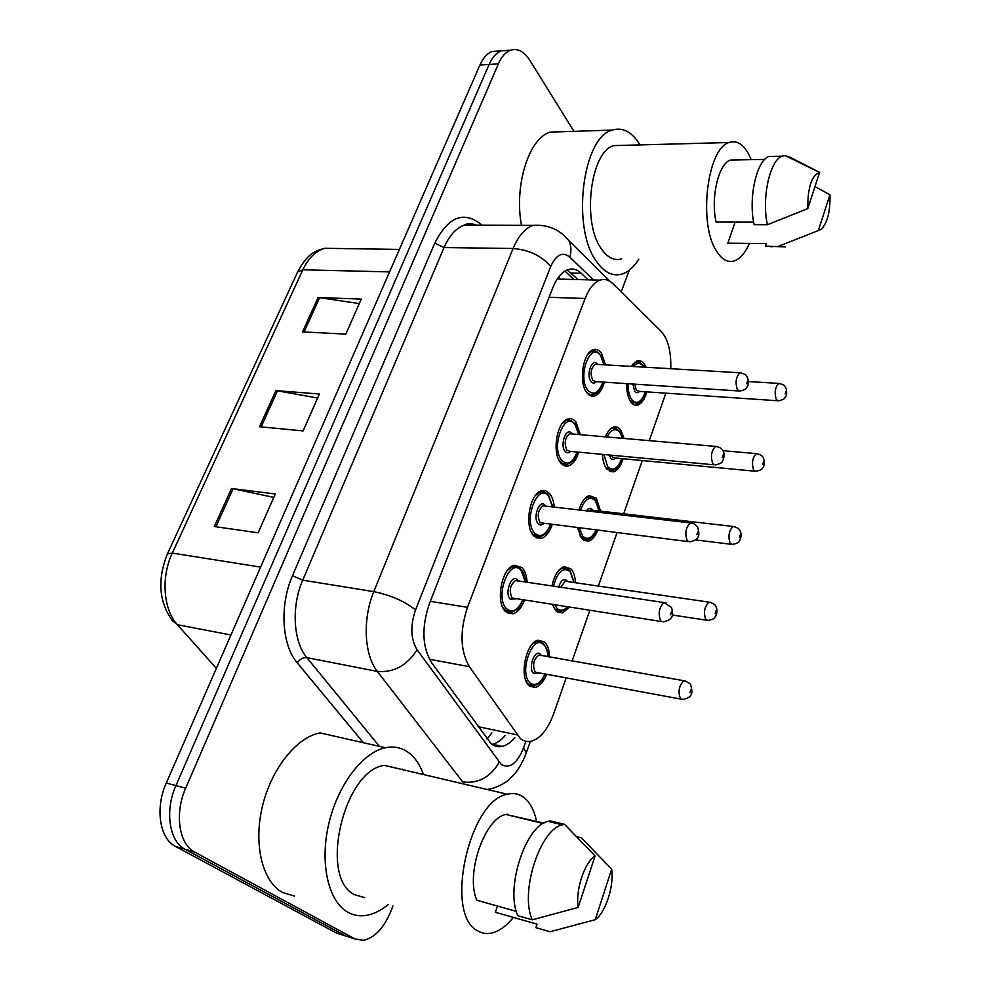 <?xml version="1.0" encoding="UTF-8"?>
<svg xmlns="http://www.w3.org/2000/svg" width="990" height="990" viewBox="0 0 990 990"><rect width="100%" height="100%" fill="white"/><g stroke="black" fill="none" stroke-linecap="round" stroke-linejoin="round"><path stroke-width="1.49" d="M552.135 524.811C549.5 532.311 545.923 536.852 541.406 538.412L533.771 535.924C523.933 526.569 529.724 493.144 541.555 490.743L545.775 490.793L549.512 493.466C552.123 496.609 553.707 501.15 554.251 507.103M578.766 452.158C576.366 459.694 572.987 464.261 568.631 465.845C565.748 466.661 563.149 465.708 560.823 462.986C551.653 453.247 556.813 421.369 567.901 418.968C570.933 418.089 573.631 419.129 575.994 422.074L580.363 434.672M604.383 382.177C602.217 389.738 599.024 394.329 594.804 395.938C591.884 396.804 589.248 395.728 586.884 392.696C578.346 382.635 582.937 352.143 593.332 349.755C596.401 348.839 599.123 350.014 601.524 353.257L605.534 364.889M524.44 600.274C521.544 607.761 517.758 612.265 513.092 613.788L505.667 611.672C495.087 602.761 501.645 567.604 514.268 565.228L522.027 567.567C524.985 570.822 526.692 575.735 527.125 582.318M569.411 607.254L562.567 612.884L555.947 610.83L552.556 604.643M551.962 585.993C554.338 575.24 558.385 568.78 564.102 566.589L570.995 568.854C573.643 571.911 575.165 576.551 575.537 582.764M597.688 530.43C595.25 536.345 592.23 539.896 588.617 541.085L581.811 538.696L577.64 527.955M578.964 509.974C581.415 501.979 584.843 497.19 589.248 495.606L596.327 498.205L600.559 511.137M623.118 458.741C620.866 466.005 617.723 470.374 613.701 471.834L606.746 469.111C604.209 465.746 602.786 460.833 602.477 454.385M605.348 436.838C607.588 431.442 610.323 428.2 613.565 427.086C616.263 426.319 618.663 427.296 620.755 430.031L624.158 438.471M646.804 391.867C644.75 399.143 641.768 403.524 637.882 405.009C635.258 405.776 632.907 404.749 630.828 401.94C627.92 397.634 626.583 391.533 626.781 383.637M631.261 366.399L637.077 360.892C639.812 360.1 642.238 361.189 644.354 364.196L645.987 367.265M546.554 674.462C543.609 681.714 539.921 686.021 535.491 687.382L529.13 685.662C518.834 677.593 525.851 642.213 538.077 640.184L544.748 642.102C547.718 645.245 549.339 650.22 549.586 657.063M670.762 368.713C671.27 351.574 668.077 339.112 661.159 331.341L612.921 283.697C608.937 279.836 604.643 278.648 600.027 280.145C594.025 282.397 589.05 288.511 585.102 298.485L467.49 607.34C459.645 631.187 460.276 650.962 469.371 666.678L520.233 738.391C523.599 741.225 527.324 742.154 531.407 741.201C540.54 738.354 547.928 729.259 553.596 713.926L566.144 678.063M559.313 276.148L559.004 279.093L600.027 280.145M572.109 661.023L589.817 610.422M598.344 586.068L616.98 532.818M623.638 513.81L642.275 460.548M649.254 440.637L665.874 393.154M392.943 905.937L391.607 909.513C384.392 927.506 374.963 937.79 363.293 940.364L354.767 938.854L194.721 852.105C178.93 844.359 174.351 813.372 185.674 788.226L498.366 63.892L489.122 64.461C492.339 57.234 496.423 52.693 501.373 50.837L508.08 50.391L501.373 50.837C496.423 52.693 492.339 57.234 489.122 64.461L175.923 785.615L489.122 64.461L479.952 65.018C483.17 57.828 487.278 53.299 492.253 51.443L498.972 50.997M194.721 852.105L185.056 849.247C169.216 841.488 164.6 810.637 175.923 785.615C164.6 810.637 169.216 841.488 185.056 849.247L345.708 936.02L185.056 849.247L175.478 846.413C159.588 838.654 154.935 807.927 166.271 783.041L479.952 65.018M341.773 934.783L336.724 933.211L175.478 846.413M231.524 488.503L275.294 493.973L258.142 532.818L214.286 526.532L231.524 488.503L233.12 488.775L215.919 526.767M318.075 297.52L361.288 299.091L345.832 334.125L302.507 331.885L318.075 297.52L319.634 297.668L304.103 331.959M275.888 390.604L319.399 394.032L303.126 430.897L259.516 426.739L275.888 390.604L277.472 390.815L261.137 426.888M317.629 398.017L277.472 390.815M359.308 303.596L319.634 297.668M273.785 497.388L233.12 488.775M588.072 279.836L581.279 273.29C577.145 269.367 572.69 268.166 567.926 269.664C561.85 271.891 556.826 277.881 552.865 287.657L429.4 603.69C421.431 627.338 422.161 646.99 431.566 662.644L491.077 743.626C494.443 746.349 498.156 747.264 502.227 746.386C506.595 745.346 510.778 742.451 514.8 737.699M505.061 735.644C501.027 740.371 496.819 743.243 492.438 744.27L492.03 744.344M629.281 270.171L621.213 291.889M498.366 63.892C501.571 56.653 505.643 52.086 510.568 50.218C517.683 48.052 524.081 51.381 529.761 60.192L573.94 131.336M350.732 937.592L336.724 933.211M567.06 269.998L578.271 279.588M388.191 904.538C381.076 910.441 373.886 914.055 366.609 915.354C359.914 916.48 353.678 915.441 347.898 912.236C328.284 901.531 319.535 863.243 328.729 824.027C337.788 784.785 362.724 752.301 385.407 747.747C394.144 745.99 401.94 747.648 408.771 752.746C415.033 757.536 419.884 764.627 423.324 774.044M294.451 896.086L282.608 892.51C262.412 881.756 253.217 844.383 262.412 806.38C271.446 768.339 296.827 737.067 320.117 732.909L385.407 747.747M513.389 917.421C506.422 925.996 499.232 931.194 491.832 933.026C486.709 934.189 481.982 933.446 477.65 930.81C443.693 914.389 469.297 799.734 507.4 794.252C513.699 792.681 519.304 793.844 524.23 797.717C530.232 802.667 534.402 810.748 536.716 821.948M402.509 769.168L403.375 769.824M364.617 897.621L354.606 894.675C318.359 877.895 344.037 769.651 384.516 765.394L507.4 794.252M543.931 823.098L507.053 814.733M516.347 911.369L476.883 900.269C465.102 874.516 484.754 817.827 505.952 814.461L507.239 814.188M578.172 907.409C575.351 889.998 584.434 862.686 595.089 855.942L578.172 907.409L532.286 919.821C519.478 892.596 540.206 828.791 562.419 824.818L564.572 824.361L550.304 820.92L548.126 821.366C525.715 825.239 504.912 888.612 517.881 915.738L532.286 919.821M595.089 855.942L564.572 824.361M595.262 919.698L611.647 869.096C614.159 886.025 605.806 912.161 595.262 919.698L550.106 931.738L535.887 927.679L537.075 924.14L495.359 912.297L497.512 906.073M577.108 836.81L581.39 837.862L611.647 869.096M638.835 259.145C633.909 266.991 628.353 271.953 622.166 274.007C612.81 276.767 604.209 272.51 596.351 261.236C571.379 228.009 582.405 137.177 612.216 130.086C622.735 126.918 632.016 131.856 640.047 144.899M749.306 243.713C745.161 252.896 740.297 258.588 734.691 260.791C727.774 263.105 721.524 259.553 715.918 250.099C698.284 222.465 707.367 148.265 729.048 142.523C736.758 139.961 743.465 144.156 749.17 155.108L751.212 159.662M621.695 258.848C614.233 261.051 607.39 257.623 601.19 248.577C581.699 222.094 590.473 151.185 613.887 145.604L622.487 145.369M753.675 222.156L716.092 222.057C710.511 197.913 718.493 163.622 730.335 160.083L735.966 159.972M807.803 208.605C807.605 187.642 811.54 175.577 819.584 172.409L807.803 208.605L767.411 224.755C761.434 198.532 769.836 160.034 782.174 156.173L785.107 155.554L790.23 157.311L788.758 157.336M819.695 172.409L790.23 157.311M767.411 224.755L754.17 224.705C748.081 198.619 756.509 160.293 768.982 156.457L774.799 156.333M785.627 246.918L765.456 246.114L766.31 243.614L727.823 243.194L735.149 222.106M734.308 243.552L727.823 243.194M521.482 225.312C513.934 185.501 529.007 137.845 550.242 132.115L561.516 131.744M829.929 194.745C830.363 211.278 827.504 222.762 821.366 229.235L818.346 230.559L829.929 194.745L815.03 186.627M818.346 230.559L778.536 246.263M772.633 246.758L765.456 246.114M478.059 726.66L517.065 734.852M491.882 732.848L487.043 739.035M429.45 659.253L469.371 666.678M430.316 601.326L467.49 607.34M549.104 297.297L585.102 298.485M167.52 553.67L297.631 271.978L302.841 269.787L172.31 553.088L167.421 553.88C157.224 579.521 158.87 601.784 172.371 620.656L177.383 624.702L216.365 668.361M336.823 248.49L324.609 248.304C315.674 250.965 308.422 258.13 302.841 269.787L389.565 271.904M260.605 567.097L172.31 553.088C160.838 577.133 163.276 609.63 177.383 624.702L230.955 634.986M166.271 783.041L185.674 788.226M593.418 279.972L569.918 257.19C562.642 251.361 556.232 254.48 550.7 266.52L415.553 609.914C410.145 625.853 410.652 639.132 417.099 649.749L501.311 764.478C509.689 769.082 517.102 763.55 523.574 747.896L525.913 741.312M526.333 752.784L523.574 747.896M643.636 314.04L650.183 320.5M363.107 742.376L297.285 662.892C281.729 645.034 279.378 605.311 292.496 575.697L434.783 243.156C448.037 217.058 463.295 210.66 480.558 223.95L481.858 225.138M354.767 938.854L345.708 936.02M471.129 223.69L472.688 225.101M499.22 762.238C490.397 777.249 478.232 783.82 462.726 781.939L377.339 671.406L306.888 657.645L379.133 746.015M417.099 649.749C407.026 665.577 393.772 672.792 377.339 671.406C364.134 655.145 362.389 618.874 373.812 591.636L302.73 580.165C291.171 606.486 293.188 641.693 306.888 657.645C303.039 657.323 299.846 659.068 297.285 662.892M415.553 609.914C404.452 601.165 390.543 595.077 373.812 591.636L513.067 248.502L444.04 247.549L302.73 580.165L292.496 575.697M550.7 266.52C541.617 255.841 529.068 249.827 513.067 248.502C518.314 236.016 524.96 228.306 533.016 225.361L464.533 225.064C456.217 227.923 449.386 235.41 444.04 247.549L434.783 243.156M476.066 225.114L464.533 225.064C467.268 223.196 471.178 223.208 476.264 225.114M480.558 223.95L480.323 225.138M610.236 281.519L568.904 240.731C571.156 245.57 571.502 251.052 569.918 257.19M471.389 223.913L471.092 225.101M571.428 273.054L581.279 273.29M545.181 674.215C541.456 680.613 542.013 682.766 534.328 685.674L528.351 684.041L525.913 680.637M532.323 644.106L536.753 641.446L542.075 642.448M547.977 656.778C547.606 651.321 546.208 647.324 543.77 644.799C532.868 632.585 518.178 673.027 530.12 682.914C535.392 686.59 540.342 683.682 544.946 674.178M538.337 672.965L533.548 673.311C527.645 668.361 534.897 648.264 540.379 654.254L541.369 655.615M540.763 655.504L538.708 655.145C533.375 659.662 532.236 665.342 535.318 672.185L680.798 699.088M540.392 655.232L683.843 680.724C688.52 682.308 690.871 683.892 690.884 685.451C691.651 689.844 694.955 697.405 682.667 699.423L680.489 698.791C677.828 691.663 678.942 685.637 683.843 680.724L685.761 681.095M690.859 689.894L689.943 692.802L690.859 689.894M522.98 600.051C519.131 606.499 520.653 608.306 511.867 612.055L504.888 610.075L502.363 606.462M525.405 582.071L521.012 570.289C509.479 556.739 494.072 597.7 506.707 608.887C512.548 613.206 517.881 610.248 522.72 600.014M515.642 598.913L510.308 599.173C504.059 593.567 511.657 573.21 517.461 579.868L518.327 581.019M517.621 580.92L515.382 580.586C509.961 585.139 508.872 590.931 512.115 597.985L661.258 621.51M517.448 580.821L664.005 602.551L671.566 607.501C672.148 611.486 676.009 619.418 663.288 621.819L660.738 621.027C657.917 613.639 659.006 607.489 664.005 602.551L666.109 602.91M670.49 614.765L671.468 611.82L670.49 614.765M507.87 569.894L512.968 566.552L518.822 567.542M567.678 606.994C567.06 608.466 564.956 609.877 561.38 611.238L555.167 609.308L553.348 606.796M558.657 570.463L562.815 567.864L567.802 568.681M573.977 582.528L570.067 571.453C563.124 566.639 557.593 571.564 553.472 586.216M554.784 604.989L556.9 608.182C560.105 611.201 563.558 610.781 567.233 606.919M558.731 586.996C560.897 580.375 563.582 578.234 566.8 580.573L567.542 581.6M566.936 581.514L708.914 602.118C713.159 603.195 715.56 604.816 716.092 606.969C717.379 609.753 717.243 612.884 715.659 616.362C713.629 617.871 716.871 618.49 708.085 620.445L705.833 619.666C703.333 612.6 704.36 606.759 708.914 602.118L710.684 602.415M716.018 610.929L715.126 613.726L716.018 610.929M566.787 581.439L565.043 581.241L560.761 587.293M596.327 530.269C593.703 535.986 590.733 539.067 587.404 539.5L581.019 537.261L579.818 535.59M584.1 499.406L587.998 496.893L592.639 497.525M599.037 510.964L595.423 500.705C589.842 495.718 584.867 498.873 580.511 510.159M579.323 528.165L582.726 536.147C587.379 540.429 591.822 538.449 596.079 530.232M586.389 510.84C588.431 507.994 590.386 507.548 592.268 509.504L592.775 510.234M592.193 510.172L733.046 526.47C737.265 527.41 739.703 529.044 740.334 531.407C741.473 533.783 741.324 536.741 739.901 540.268C737.946 541.79 741.188 542.322 732.526 544.451L730.224 543.535C727.873 536.543 728.813 530.85 733.046 526.47L734.679 526.692M740.223 534.947L739.357 537.644L740.223 534.947M592.107 510.159L590.448 509.961L588.753 511.112M622.772 438.347L619.913 431.739C616.411 428.385 613.887 427.272 612.34 428.373L616.646 428.868M622.524 438.322L619.889 432.444C615.545 427.668 611.251 429.177 607.043 436.986M603.937 454.521L607.637 466.649C612.897 471.636 617.574 468.951 621.646 458.605M615.594 458.036C613.85 459.805 612.216 459.805 610.719 458.036L609.345 455.029M611.498 455.227L612.402 456.935L615.025 457.974L754.603 471.166M723.047 450.697L756.298 453.618C760.506 454.422 762.956 456.093 763.661 458.618C764.602 463.295 764.342 466.315 762.869 467.664C761.496 468.468 763.872 469.433 756.051 471.302L753.699 470.238C751.497 463.308 752.363 457.764 756.298 453.618L757.796 453.779M763.513 461.798L762.696 464.397L763.513 461.798M621.856 458.618C619.022 466.24 615.904 470.139 612.476 470.312L605.954 467.763M632.499 364.518L635.889 362.204L639.849 362.575M643.908 367.142L643.512 366.535C640.394 362.427 637.028 362.414 633.402 366.523M628.143 383.736C627.994 390.543 629.17 395.827 631.682 399.564C636.916 404.96 641.483 402.361 645.381 391.768M639.515 391.372C637.783 393.216 636.162 393.179 634.664 391.248L632.895 384.046M634.8 384.17L636.31 390.147L638.983 391.335L777.385 400.74M748.44 381.546L778.722 383.415C785.949 385.172 784.03 385.654 786.122 388.451C787.001 392.696 786.753 395.567 785.379 397.064C784.08 397.844 786.431 398.784 778.697 400.826L776.333 399.614C774.254 392.745 775.046 387.35 778.722 383.415L780.083 383.526M785.973 391.322L785.169 393.822L785.973 391.322M645.579 391.78C642.844 399.552 639.862 403.475 636.644 403.549L630.024 400.665M550.725 524.638C547.235 531.321 547.891 533.499 540.156 536.753L532.979 534.414L531.172 531.865M552.581 506.905L548.547 496.089C537.558 481.87 522.745 521.272 534.761 533.239C540.602 538.04 545.837 535.169 550.465 524.601M543.597 523.76L540.812 525.133L538.226 523.883C532.286 517.894 539.6 498.304 545.119 505.308L545.7 506.113M545.02 506.026L542.966 505.791C537.941 510.098 536.951 515.74 540.008 522.708L688.062 541.592M544.946 506.014L690.277 522.918C693.495 522.968 696.057 524.65 697.962 527.979C698.247 531.147 702.417 539.352 689.919 541.827L687.308 540.862C684.672 533.548 685.662 527.571 690.277 522.918L692.208 523.19M696.898 534.662L697.826 531.828L696.898 534.662M535.54 495.297L540.293 492.092L545.725 492.847M577.393 452.034C574.175 458.902 574.423 461.253 567.357 464.261L562.964 463.951L558.917 460.004M578.754 434.536L575.054 424.599C564.597 409.773 550.329 447.715 561.775 460.4C567.604 465.671 572.727 462.875 577.145 452.009M570.5 451.391C568.582 453.259 566.787 453.259 565.117 451.391C559.449 445.042 566.503 426.183 571.762 433.496L572.096 433.954M571.428 433.905L569.559 433.744C564.894 437.828 563.991 443.334 566.874 450.227L569.832 451.329L713.815 464.793M571.354 433.892L715.56 446.391C719.891 447.134 722.477 448.841 723.331 451.514C724.445 453.692 724.334 456.662 722.972 460.437C720.992 462.07 724.296 462.528 715.498 464.954L712.85 463.84C710.362 456.588 711.265 450.772 715.56 446.391L717.304 446.577M722.255 457.677L723.158 454.954L722.255 457.677M562.258 423.411L566.664 420.329L571.675 420.899M599.804 354.408L600.695 355.806M603.046 382.091C600.361 389.924 597.18 394.032 593.517 394.416C590.77 395.22 588.295 394.206 586.08 391.372M603.974 364.803L600.608 355.695C590.646 340.312 576.898 376.868 587.812 390.209C593.604 395.938 598.616 393.228 602.823 382.078M596.401 381.657C594.507 383.613 592.713 383.575 591.03 381.521C585.635 374.851 592.428 356.672 597.44 364.271L597.539 364.419M596.896 364.382L595.213 364.283C590.857 368.181 590.04 373.539 592.763 380.37L595.757 381.608L738.552 390.951M596.834 364.382L739.889 372.76C748.502 374.727 746.151 376.608 747.71 377.945C748.688 382.499 748.452 385.555 746.98 387.115C745.594 387.981 748.007 388.909 740.074 391.05L737.402 389.763C735.075 382.586 735.904 376.918 739.889 372.76L741.473 372.896M746.658 383.662L747.524 381.039L746.658 383.662M588.06 354.074L592.131 351.141L596.722 351.549M573.804 279.477L564.956 271.074M535.491 687.382L529.959 686.342M637.882 405.009L633.934 404.724M613.701 471.834L609.382 471.401M588.617 541.085L583.902 540.478M562.567 612.884L557.444 612.067M513.092 613.788L507.078 612.822M594.804 395.938L590.25 395.616M568.631 465.845L563.607 465.35M541.406 538.412L535.899 537.694M297.78 271.656C307.445 253.527 315.327 250.767 324.609 248.304L399.391 249.418M492.253 51.443L510.568 50.218M492.438 744.27L502.227 746.386M488.132 789.253C496.671 788.349 507.128 781.543 507.957 780.429L513.241 775.43C515.827 772.943 522.287 764.231 526.482 752.326L530.343 741.411M568.904 240.731C559.981 229.531 548.014 224.408 533.016 225.361M535.639 641.248L543.77 643.846C549.252 652.398 547.421 653.202 548.212 656.816M525.653 582.108C525.084 576.329 523.537 572.072 521.037 569.361C517.733 566.602 515.035 565.661 512.968 566.552L511.731 566.379M561.701 567.703L562.815 567.864C564.919 567.121 567.332 568.037 570.079 570.587L574.2 582.566M706.365 620.186L672.235 614.988M586.884 496.77L587.998 496.893C589.805 495.953 592.292 496.968 595.448 499.925L599.247 510.989M730.954 544.265L695.524 539.921M612.34 428.373L611.238 428.286M634.8 362.142L635.889 362.204C637.634 360.904 640.184 362.142 643.549 365.892L644.304 367.166M632.957 403.276L631.88 403.202M552.828 506.93L548.571 495.248C545.527 492.253 542.768 491.201 540.293 492.092L539.055 491.956M578.977 434.561L575.091 423.844C570.463 420.032 567.654 418.857 566.664 420.329L565.426 420.23M604.197 364.815L600.658 355.002C597.514 351.5 594.681 350.2 592.131 351.141L590.906 351.066M543.201 823.519L505.952 814.461M562.419 824.818L548.126 821.366M764.75 159.39L730.335 160.083M819.584 172.409L785.107 155.554M782.174 156.173L768.982 156.457M729.048 142.523L613.887 145.604M612.216 130.086L550.242 132.115"/></g></svg>
